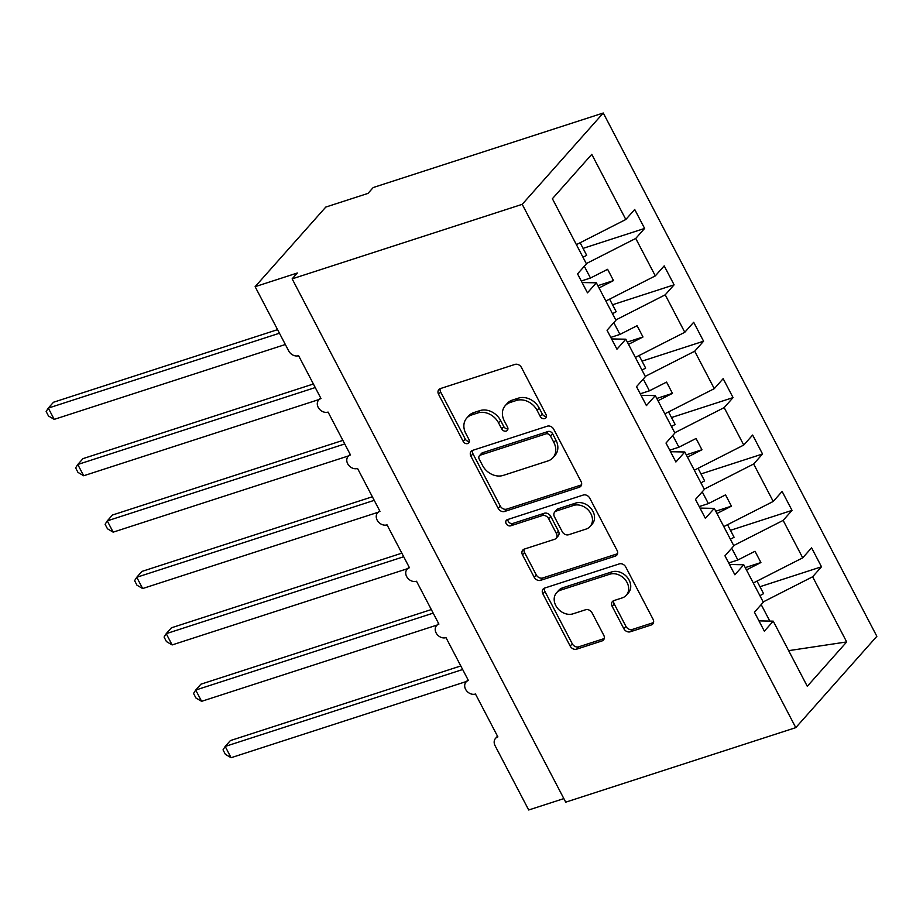 <?xml version="1.0" encoding="UTF-8"?>
<svg xmlns="http://www.w3.org/2000/svg" width="923" height="923" viewBox="0 0 923 923"><rect width="100%" height="100%" fill="white"/><g stroke="black" fill="none" stroke-linecap="round" stroke-linejoin="round"><path stroke-width="1.38" d="M544.766 418.581A3.611 2.907 -138.4 0 0 545.851 417.888A3.611 2.907 -138.4 0 0 546.047 414.542L521.449 367.492A5.169 4.154 -138.4 0 0 514.988 364.412L440.409 388.571A5.169 4.154 -138.4 0 0 438.852 389.575A5.169 4.154 -138.4 0 0 438.575 394.34L463.173 441.39A3.611 2.907 -138.4 0 0 467.696 443.548A3.611 2.907 -138.4 0 0 468.78 442.855A3.611 2.907 -138.4 0 0 468.976 439.51L465.792 433.429A16.533 13.291 -138.4 0 1 466.68 418.154A16.533 13.291 -138.4 0 1 471.641 414.958L477.86 412.95A16.533 13.291 -138.4 0 1 498.524 422.815L501.708 428.907A3.611 2.907 -138.4 0 0 506.231 431.064A3.611 2.907 -138.4 0 0 507.315 430.372A3.611 2.907 -138.4 0 0 507.512 427.026L504.327 420.946A16.533 13.291 -138.4 0 1 505.227 405.67A16.533 13.291 -138.4 0 1 510.177 402.474L516.395 400.467A16.533 13.291 -138.4 0 1 537.059 410.331L540.243 416.423A3.611 2.907 -138.4 0 0 544.766 418.581M623.844 628.701A5.169 4.154 -138.4 0 0 630.305 631.782L651.223 625.009A5.169 4.154 -138.4 0 0 652.78 624.006A5.169 4.154 -138.4 0 0 653.057 619.241L625.736 566.987A5.169 4.154 -138.4 0 0 619.287 563.895L544.697 588.055A5.169 4.154 -138.4 0 0 543.139 589.059A5.169 4.154 -138.4 0 0 542.862 593.835L570.183 646.077A5.169 4.154 -138.4 0 0 576.644 649.169L601.911 640.977A5.169 4.154 -138.4 0 0 603.469 639.985A5.169 4.154 -138.4 0 0 603.746 635.209L592.058 612.849A5.169 4.154 -138.4 0 0 585.597 609.757L573.056 613.818A13.822 11.111 -138.4 0 1 557.411 608.072A13.822 11.111 -138.4 0 1 556.534 592.797A13.822 11.111 -138.4 0 1 560.676 590.132L609.78 574.221A13.822 11.111 -138.4 0 1 625.436 579.979A13.822 11.111 -138.4 0 1 626.313 595.243A13.822 11.111 -138.4 0 1 622.16 597.919L613.98 600.561A5.169 4.154 -138.4 0 0 612.434 601.565A5.169 4.154 -138.4 0 0 612.157 606.342L623.844 628.701L625.921 626.359A5.169 4.154 -138.4 0 0 632.382 629.44L653.311 622.667A5.169 4.154 -138.4 0 0 653.53 622.587M522.21 204.329L795.788 727.636L876.85 636.316L603.273 113.01L522.21 204.329L292.141 278.861L297.333 273L255.117 286.684L288.726 350.971A7.892 6.346 41.6 0 0 298.591 355.678L320.996 398.54A7.892 6.346 -138.4 0 0 318.631 400.063A7.892 6.346 -138.4 0 0 319.127 408.785A7.892 6.346 -138.4 0 0 328.069 412.073L350.475 454.924A7.892 6.346 -138.4 0 0 348.109 456.458A7.892 6.346 -138.4 0 0 348.617 465.18A7.892 6.346 -138.4 0 0 357.559 468.457L379.964 511.319A7.892 6.346 -138.4 0 0 377.588 512.842A7.892 6.346 -138.4 0 0 378.095 521.576A7.892 6.346 -138.4 0 0 387.037 524.852L409.443 567.714A7.892 6.346 -138.4 0 0 407.078 569.237A7.892 6.346 -138.4 0 0 407.574 577.96A7.892 6.346 -138.4 0 0 416.515 581.248L438.921 624.098A7.892 6.346 -138.4 0 0 436.556 625.632A7.892 6.346 -138.4 0 0 437.052 634.355A7.892 6.346 -138.4 0 0 445.994 637.631L468.399 680.493A7.892 6.346 -138.4 0 0 466.034 682.016A7.892 6.346 -138.4 0 0 466.53 690.739A7.892 6.346 -138.4 0 0 475.472 694.027L497.878 736.889A7.892 6.346 -138.4 0 0 495.513 738.412A7.892 6.346 -138.4 0 0 495.086 745.703L528.694 809.99L563.849 798.603M795.788 727.636L565.718 802.168L292.141 278.861M579.229 487.286A5.169 4.154 -138.4 0 0 580.786 486.294A5.169 4.154 -138.4 0 0 581.063 481.518L553.742 429.264A5.169 4.154 -138.4 0 0 547.281 426.184L472.703 450.343A5.169 4.154 -138.4 0 0 471.145 451.347A5.169 4.154 -138.4 0 0 470.868 456.112L498.189 508.365A5.169 4.154 -138.4 0 0 504.639 511.457L579.229 487.286L581.305 484.956A5.169 4.154 -138.4 0 0 581.536 484.875M589.739 498.132L617.06 550.373A5.169 4.154 -138.4 0 1 616.783 555.15A5.169 4.154 -138.4 0 1 615.226 556.154L540.647 580.313A5.169 4.154 -138.4 0 1 534.186 577.221L522.487 554.861A5.169 4.154 -138.4 0 1 522.776 550.096A5.169 4.154 -138.4 0 1 524.322 549.093L554.573 539.297A5.169 4.154 -138.4 0 0 556.119 538.294A5.169 4.154 -138.4 0 0 556.396 533.529L548.643 518.691A5.169 4.154 -138.4 0 0 542.182 515.599L510.696 525.81A3.611 2.907 -138.4 0 1 506.6 524.299A3.611 2.907 -138.4 0 1 506.369 520.307A3.611 2.907 -138.4 0 1 507.454 519.603L583.278 495.04A5.169 4.154 -138.4 0 1 589.739 498.132M583.071 248.368L644.623 228.431L634.712 209.486L625.829 219.489L591.77 154.349L552.392 198.722L586.44 263.863L577.556 273.877L587.466 292.822L596.35 282.807L615.929 320.258L607.046 330.261L616.945 349.206L625.829 339.203L645.408 376.642L636.524 386.656L646.423 405.601L655.307 395.598L674.886 433.037L666.002 443.04L675.901 461.996L684.797 451.982L704.364 489.432L695.481 499.435L705.391 518.38L714.275 508.377L733.843 545.816L724.959 555.831L734.87 574.775L743.753 564.761L763.333 602.211L754.437 612.214L764.348 631.17L773.232 621.156L758.971 620.891M743.753 564.761L729.493 564.495M714.275 508.377L700.015 508.1M684.797 451.982L670.536 451.716M655.307 395.598L641.058 395.321M625.829 339.203L611.568 338.937M759.952 586.716L821.505 566.78L811.594 547.824L802.71 557.838L783.142 520.399L733.704 545.551M753.283 582.99L802.71 557.838M730.474 530.321L792.026 510.384L782.116 491.44L773.232 501.443L753.653 464.004L704.226 489.155M723.805 526.595L773.232 501.443M700.984 473.937L762.548 453.989L752.637 435.045L743.753 445.059L724.174 407.608L674.748 432.76M694.315 470.211L743.753 445.059M671.506 417.542L733.058 397.605L723.159 378.661L714.275 388.664L694.696 351.225L645.269 376.376M664.837 413.816L714.275 388.664M642.027 361.147L703.58 341.21L693.681 322.265L684.797 332.28L665.218 294.829L615.779 319.981M635.359 357.432L684.797 332.28M612.549 304.763L674.102 284.826L664.191 265.87L655.307 275.885L635.739 238.446L644.623 228.431M605.88 301.036L655.307 275.885M596.35 282.807L582.09 282.542M576.402 244.641L625.829 219.489M255.117 286.684L325.784 207.075L368 193.392L373.192 187.542L603.273 113.01M763.183 601.934L812.621 576.783L821.505 566.78M792.026 510.384L783.142 520.399M762.548 453.989L753.653 464.004M733.058 397.605L724.174 407.608M703.58 341.21L694.696 351.225M674.102 284.826L665.218 294.829M788.657 650.657L846.679 641.935L812.621 576.783M846.679 641.935L807.29 686.297L773.232 621.156M728.697 562.961L737.869 559.996L731.72 548.216M746.442 569.906L760.91 562.545L755.014 551.273L737.869 559.996M699.207 506.577L708.391 503.6L702.23 491.832M716.963 513.511L731.431 506.15L725.536 494.878L708.391 503.6M669.729 450.182L678.913 447.205L672.752 435.437M687.485 457.127L701.953 449.766L696.057 438.483L678.913 447.205M640.25 393.786L649.423 390.821L643.273 379.041M657.995 400.732L672.463 393.371L666.568 382.099L649.423 390.821M610.772 337.403L619.944 334.426L613.795 322.658M628.517 344.348L642.985 336.987L637.089 325.704L619.944 334.426M581.294 281.007L590.466 278.031L584.317 266.262M599.039 287.953L613.507 280.592L607.611 269.308L590.466 278.031M586.301 263.597L635.739 238.446M769.817 621.087L761.198 604.611M597.839 285.668L613.507 280.592M627.328 342.052L642.985 336.987M656.807 398.448L672.463 393.371M686.285 454.843L701.953 449.766M715.763 511.227L731.431 506.15M745.242 567.622L760.91 562.545M546.462 416.342A3.611 2.907 -138.4 0 1 542.32 414.081L539.147 408.001A16.533 13.291 -138.4 0 0 518.472 398.125L516.395 400.467M505.227 405.67L507.304 403.328A16.533 13.291 -138.4 0 1 512.253 400.132L518.472 398.125M466.68 418.154L468.769 415.811A16.533 13.291 -138.4 0 1 473.718 412.616L479.937 410.608A16.533 13.291 -138.4 0 1 500.601 420.484L503.785 426.564A3.611 2.907 -138.4 0 0 507.927 428.826M440.179 388.652A5.169 4.154 -138.4 0 0 440.652 391.998L465.25 439.048A3.611 2.907 -138.4 0 0 469.392 441.309M472.472 450.424A5.169 4.154 -138.4 0 0 472.945 453.77L500.266 506.023A5.169 4.154 -138.4 0 0 506.727 509.115L581.305 484.956M550.489 436.025A3.611 2.907 -138.4 0 0 545.966 433.856L480.502 455.074A3.611 2.907 -138.4 0 0 479.418 455.766A3.611 2.907 -138.4 0 0 479.222 459.112L482.579 465.527A16.533 13.291 -138.4 0 0 503.243 475.403L547.997 460.912A16.533 13.291 -138.4 0 0 552.946 457.716A16.533 13.291 -138.4 0 0 553.846 442.44L550.489 436.025L552.565 433.683A3.611 2.907 -138.4 0 0 548.043 431.514L545.966 433.856M479.418 455.766L481.494 453.424A3.611 2.907 -138.4 0 1 482.579 452.731L548.043 431.514M552.946 457.716L555.035 455.374A16.533 13.291 -138.4 0 0 555.923 440.098L553.846 442.44M552.565 433.683L555.923 440.098M524.102 549.173A5.169 4.154 -138.4 0 0 524.576 552.519L536.263 574.879A5.169 4.154 -138.4 0 0 542.724 577.971L617.314 553.812A5.169 4.154 -138.4 0 0 617.533 553.731M556.119 538.294L558.196 535.951A5.169 4.154 -138.4 0 0 558.473 531.187L550.719 516.349A5.169 4.154 -138.4 0 0 544.27 513.257L512.773 523.468L510.696 525.81M507.835 519.476A3.611 2.907 -138.4 0 0 509.381 522.672A3.611 2.907 -138.4 0 0 512.773 523.468M585.955 529.121A13.822 11.111 -138.4 0 0 590.109 526.456A13.822 11.111 -138.4 0 0 589.232 511.18A13.822 11.111 -138.4 0 0 573.575 505.435L556.281 511.042A5.169 4.154 -138.4 0 0 554.723 512.034A5.169 4.154 -138.4 0 0 554.446 516.811L562.199 531.648A5.169 4.154 -138.4 0 0 568.66 534.729L585.955 529.121M590.109 526.456L592.185 524.114A13.822 11.111 -138.4 0 0 591.308 508.838A13.822 11.111 -138.4 0 0 575.652 503.093L573.575 505.435M554.723 512.034L556.8 509.692A5.169 4.154 -138.4 0 1 558.357 508.7L575.652 503.093M613.76 600.642A5.169 4.154 -138.4 0 0 614.233 604L625.921 626.359M626.313 595.243L628.39 592.901A13.822 11.111 -138.4 0 0 627.513 577.636A13.822 11.111 -138.4 0 0 611.857 571.879L609.78 574.221M556.534 592.797L558.611 590.466A13.822 11.111 -138.4 0 1 562.753 587.789L611.857 571.879M544.466 588.136A5.169 4.154 -138.4 0 0 544.939 591.493L572.26 643.746A5.169 4.154 -138.4 0 0 578.721 646.827L604 638.635A5.169 4.154 -138.4 0 0 604.219 638.554M277.581 329.649L53.499 402.243L48.308 408.093L54.203 419.377L285.345 344.498M54.203 419.377L48.504 416.008L46.15 411.496L48.308 408.093L279.45 333.226M583.001 257.286L586.693 255.313L580.129 242.749M313.393 383.991L82.989 458.627L77.786 464.488L83.681 475.76L319.139 399.486M83.681 475.76L77.982 472.391L75.628 467.892L77.786 464.488L315.262 387.556M612.491 313.682L616.183 311.709L609.607 299.144M342.871 440.386L112.468 515.022L107.264 520.872L113.16 532.156L348.617 455.881M113.16 532.156L107.472 528.787L105.107 524.287L107.264 520.872L344.741 443.951M641.97 370.065L645.662 368.104L639.085 355.528M372.361 496.77L141.946 571.418L136.754 577.267L142.65 588.539L378.095 512.277M142.65 588.539L136.95 585.182L134.596 580.671L136.754 577.267L374.219 500.347M671.448 426.461L675.14 424.488L668.564 411.923M401.84 553.165L171.424 627.802L166.232 633.663L172.128 644.935L407.585 568.66M172.128 644.935L166.428 641.566L164.075 637.066L166.232 633.663L403.697 556.731M700.926 482.856L704.618 480.883L698.053 468.307M431.318 609.561L200.902 684.197L195.711 690.046L201.606 701.33L437.064 625.056M201.606 701.33L195.907 697.961L193.553 693.45L195.711 690.046L433.175 613.126M730.405 539.24L734.097 537.267L727.532 524.702M460.796 665.945L230.392 740.581L225.189 746.442L231.085 757.714L466.542 681.451M231.085 757.714L225.385 754.356L223.031 749.845L225.189 746.442L462.665 669.51M759.894 595.635L763.586 593.662L757.01 581.098M539.147 408.001L537.059 410.331M512.253 400.132L510.177 402.474M503.785 426.564L501.708 428.907M500.601 420.484L498.524 422.815M479.937 410.608L477.86 412.95M473.718 412.616L471.641 414.958M465.25 439.048L463.173 441.39M440.652 391.998L438.575 394.34M542.32 414.081L540.243 416.423M506.727 509.115L504.639 511.457M500.266 506.023L498.189 508.365M472.945 453.77L470.868 456.112M482.579 452.731L480.502 455.074M617.314 553.812L615.226 556.154M542.724 577.971L540.647 580.313M536.263 574.879L534.186 577.221M524.576 552.519L522.487 554.861M558.473 531.187L556.396 533.529M550.719 516.349L548.643 518.691M544.27 513.257L542.182 515.599M558.357 508.7L556.281 511.042M614.233 604L612.157 606.342M562.753 587.789L560.676 590.132M604 638.635L601.911 640.977M578.721 646.827L576.644 649.169M572.26 643.746L570.183 646.077M544.939 591.493L542.862 593.835M653.311 622.667L651.223 625.009M632.382 629.44L630.305 631.782M320.627 397.825L318.631 400.063M350.105 454.208L348.109 456.458M379.584 510.604L377.588 512.842M409.062 566.987L407.078 569.237M438.54 623.383L436.556 625.632M468.03 679.778L466.034 682.016M497.509 736.162L495.513 738.412"/></g></svg>
